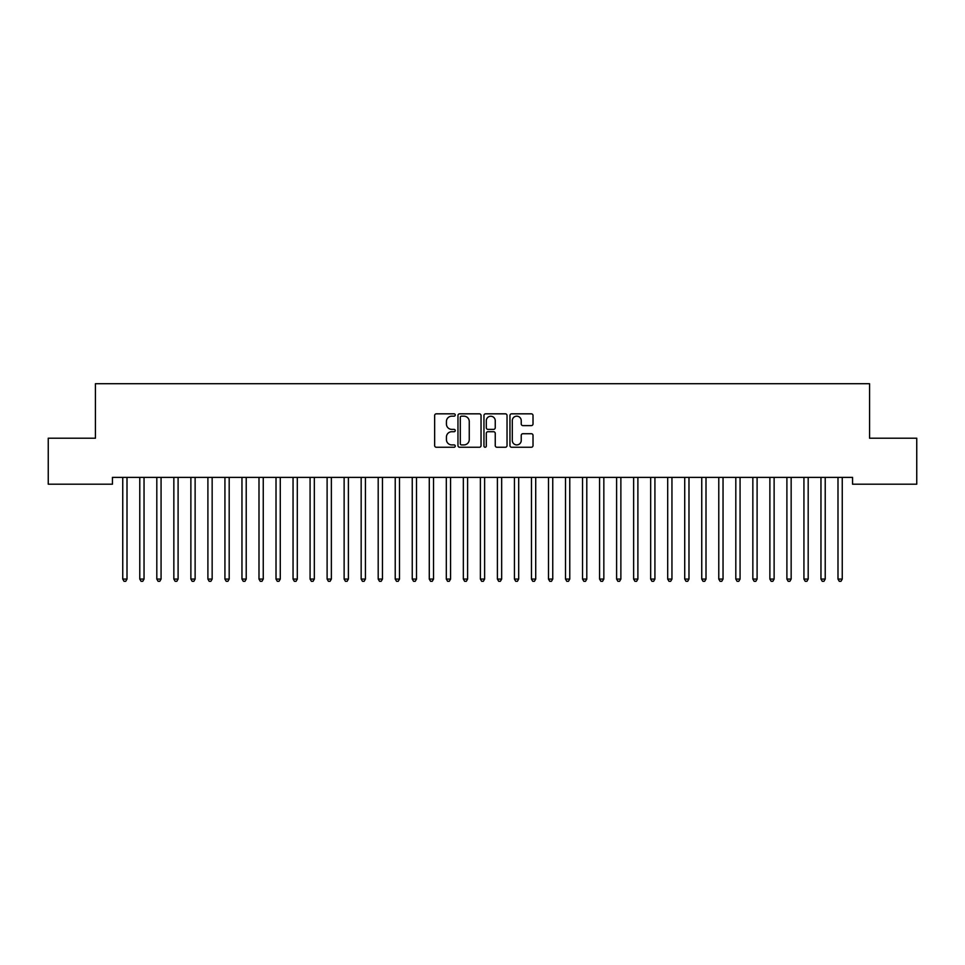 <?xml version="1.0" encoding="UTF-8"?>
<svg xmlns="http://www.w3.org/2000/svg" width="965" height="965" viewBox="0 0 965 965"><rect width="100%" height="100%" fill="white"/><g stroke="black" fill="none" stroke-linecap="round" stroke-linejoin="round"><path stroke-width="1.45" d="M455.251 414.998A1.17 1.17 0 0 0 454.081 413.828L436.325 413.828A1.677 1.677 0 0 0 434.648 415.505L434.648 445.589A1.677 1.677 0 0 0 436.325 447.253L454.081 447.253A1.17 1.17 0 0 0 455.251 446.083A1.17 1.17 0 0 0 454.081 444.913L451.789 444.913A5.344 5.344 0 0 1 446.433 439.57L446.433 437.061A5.344 5.344 0 0 1 451.789 431.717L454.081 431.717A1.17 1.17 0 0 0 455.251 430.547A1.17 1.17 0 0 0 454.081 429.377L451.789 429.377A5.344 5.344 0 0 1 446.433 424.021L446.433 421.512A5.344 5.344 0 0 1 451.789 416.168L454.081 416.168A1.17 1.17 0 0 0 455.251 414.998M531.353 425.613A1.677 1.677 0 0 0 533.018 423.937L533.018 415.505A1.677 1.677 0 0 0 531.353 413.828L511.631 413.828A1.677 1.677 0 0 0 509.954 415.505L509.954 445.589A1.677 1.677 0 0 0 511.631 447.253L531.353 447.253A1.677 1.677 0 0 0 533.018 445.589L533.018 435.396A1.677 1.677 0 0 0 531.353 433.719L522.909 433.719A1.677 1.677 0 0 0 521.233 435.396L521.233 440.45A4.475 4.475 0 0 1 516.77 444.913A4.475 4.475 0 0 1 512.294 440.45L512.294 420.644A4.475 4.475 0 0 1 516.77 416.168A4.475 4.475 0 0 1 521.233 420.644L521.233 423.937A1.677 1.677 0 0 0 522.909 425.613L531.353 425.613M852.553 477.373L112.447 477.373L112.447 484.189L48.25 484.189L48.25 438.207L95.426 438.207L95.426 383.708L869.574 383.708L869.574 438.207L916.75 438.207L916.75 484.189L852.553 484.189L852.553 477.373M481.04 415.505A1.677 1.677 0 0 0 479.364 413.828L459.642 413.828A1.677 1.677 0 0 0 457.965 415.505L457.965 445.589A1.677 1.677 0 0 0 459.642 447.253L479.364 447.253A1.677 1.677 0 0 0 481.04 445.589L481.04 415.505M485.636 413.828L505.358 413.828A1.677 1.677 0 0 1 507.035 415.505L507.035 445.589A1.677 1.677 0 0 1 505.358 447.253L496.915 447.253A1.677 1.677 0 0 1 495.25 445.589L495.25 433.381A1.677 1.677 0 0 0 493.573 431.717L487.976 431.717A1.677 1.677 0 0 0 486.3 433.381L486.3 446.083A1.17 1.17 0 0 1 485.13 447.253A1.17 1.17 0 0 1 483.96 446.083L483.96 415.505A1.677 1.677 0 0 1 485.636 413.828M461.475 416.168A1.17 1.17 0 0 0 460.305 417.338L460.305 443.743A1.17 1.17 0 0 0 461.475 444.913L463.9 444.913A5.344 5.344 0 0 0 469.255 439.57L469.255 421.512A5.344 5.344 0 0 0 463.9 416.168L461.475 416.168M495.25 420.728A4.475 4.475 0 0 0 490.775 416.253A4.475 4.475 0 0 0 486.3 420.728L486.3 427.7A1.677 1.677 0 0 0 487.976 429.377L493.573 429.377A1.677 1.677 0 0 0 495.25 427.7L495.25 420.728M127.006 478.254A1.701 1.701 0 0 1 127.139 477.627A1.701 1.701 0 0 0 127.006 478.254L127.006 579.072L122.748 579.072L122.748 478.254A1.701 1.701 0 0 0 122.627 477.627A1.701 1.701 0 0 1 122.748 478.254M127.006 579.072L125.739 581.292L124.027 581.292L122.748 579.072M144.038 478.254A1.701 1.701 0 0 1 144.159 477.627A1.701 1.701 0 0 0 144.038 478.254L144.038 579.072L139.78 579.072L139.78 478.254A1.701 1.701 0 0 0 139.66 477.627A1.701 1.701 0 0 1 139.78 478.254M161.071 478.254A1.701 1.701 0 0 1 161.191 477.627A1.701 1.701 0 0 0 161.071 478.254L161.071 579.072L156.812 579.072L156.812 478.254A1.701 1.701 0 0 0 156.692 477.627A1.701 1.701 0 0 1 156.812 478.254M144.038 579.072L142.76 581.292L141.059 581.292L139.78 579.072M161.071 579.072L159.792 581.292L158.091 581.292L156.812 579.072M178.103 478.254A1.701 1.701 0 0 1 178.223 477.627A1.701 1.701 0 0 0 178.103 478.254L178.103 579.072L173.845 579.072L173.845 478.254A1.701 1.701 0 0 0 173.724 477.627A1.701 1.701 0 0 1 173.845 478.254M195.123 478.254A1.701 1.701 0 0 1 195.256 477.627A1.701 1.701 0 0 0 195.123 478.254L195.123 579.072L190.877 579.072L190.877 478.254A1.701 1.701 0 0 0 190.744 477.627A1.701 1.701 0 0 1 190.877 478.254M178.103 579.072L176.824 581.292L175.123 581.292L173.845 579.072M195.123 579.072L193.856 581.292L192.144 581.292L190.877 579.072M212.155 478.254A1.701 1.701 0 0 1 212.276 477.627A1.701 1.701 0 0 0 212.155 478.254L212.155 579.072L207.897 579.072L207.897 478.254A1.701 1.701 0 0 0 207.777 477.627A1.701 1.701 0 0 1 207.897 478.254M212.155 579.072L210.877 581.292L209.176 581.292L207.897 579.072M229.188 478.254A1.701 1.701 0 0 1 229.308 477.627A1.701 1.701 0 0 0 229.188 478.254L229.188 579.072L224.929 579.072L224.929 478.254A1.701 1.701 0 0 0 224.809 477.627A1.701 1.701 0 0 1 224.929 478.254M229.188 579.072L227.909 581.292L226.208 581.292L224.929 579.072M246.22 478.254A1.701 1.701 0 0 1 246.34 477.627A1.701 1.701 0 0 0 246.22 478.254L246.22 579.072L241.962 579.072L241.962 478.254A1.701 1.701 0 0 0 241.841 477.627A1.701 1.701 0 0 1 241.962 478.254M263.252 478.254A1.701 1.701 0 0 1 263.373 477.627A1.701 1.701 0 0 0 263.252 478.254L263.252 579.072L258.994 579.072L258.994 478.254A1.701 1.701 0 0 0 258.861 477.627A1.701 1.701 0 0 1 258.994 478.254M275.894 477.627A1.701 1.701 0 0 1 276.014 478.254A1.701 1.701 0 0 0 275.894 477.627L275.797 477.373M292.926 477.627A1.701 1.701 0 0 1 293.046 478.254A1.701 1.701 0 0 0 292.926 477.627L292.829 477.373M309.958 477.627A1.701 1.701 0 0 1 310.079 478.254A1.701 1.701 0 0 0 309.958 477.627L309.849 477.373M331.369 478.254A1.701 1.701 0 0 1 331.49 477.627A1.701 1.701 0 0 0 331.369 478.254L331.369 579.072L327.111 579.072L327.111 478.254A1.701 1.701 0 0 0 326.978 477.627A1.701 1.701 0 0 1 327.111 478.254M348.389 478.254A1.701 1.701 0 0 1 348.522 477.627A1.701 1.701 0 0 0 348.389 478.254L348.389 579.072L344.131 579.072L344.131 478.254A1.701 1.701 0 0 0 344.01 477.627A1.701 1.701 0 0 1 344.131 478.254M365.421 478.254A1.701 1.701 0 0 1 365.542 477.627A1.701 1.701 0 0 0 365.421 478.254L365.421 579.072L361.163 579.072L361.163 478.254A1.701 1.701 0 0 0 361.043 477.627A1.701 1.701 0 0 1 361.163 478.254M378.075 477.627A1.701 1.701 0 0 1 378.196 478.254A1.701 1.701 0 0 0 378.075 477.627L377.966 477.373M395.095 477.627A1.701 1.701 0 0 1 395.228 478.254A1.701 1.701 0 0 0 395.095 477.627L394.999 477.373M416.506 478.254A1.701 1.701 0 0 1 416.639 477.627A1.701 1.701 0 0 0 416.506 478.254L416.506 579.072L412.248 579.072L412.248 478.254A1.701 1.701 0 0 0 412.127 477.627A1.701 1.701 0 0 1 412.248 478.254M433.538 478.254A1.701 1.701 0 0 1 433.659 477.627A1.701 1.701 0 0 0 433.538 478.254L433.538 579.072L429.28 579.072L429.28 478.254A1.701 1.701 0 0 0 429.16 477.627A1.701 1.701 0 0 1 429.28 478.254M450.571 478.254A1.701 1.701 0 0 1 450.691 477.627A1.701 1.701 0 0 0 450.571 478.254L450.571 579.072L446.312 579.072L446.312 478.254A1.701 1.701 0 0 0 446.192 477.627A1.701 1.701 0 0 1 446.312 478.254M467.603 478.254A1.701 1.701 0 0 1 467.723 477.627A1.701 1.701 0 0 0 467.603 478.254L467.603 579.072L463.345 579.072L463.345 478.254A1.701 1.701 0 0 0 463.224 477.627A1.701 1.701 0 0 1 463.345 478.254M484.623 478.254A1.701 1.701 0 0 1 484.756 477.627A1.701 1.701 0 0 0 484.623 478.254L484.623 579.072L480.377 579.072L480.377 478.254A1.701 1.701 0 0 0 480.244 477.627A1.701 1.701 0 0 1 480.377 478.254M501.655 478.254A1.701 1.701 0 0 1 501.776 477.627A1.701 1.701 0 0 0 501.655 478.254L501.655 579.072L497.397 579.072L497.397 478.254A1.701 1.701 0 0 0 497.277 477.627A1.701 1.701 0 0 1 497.397 478.254M518.688 478.254A1.701 1.701 0 0 1 518.808 477.627A1.701 1.701 0 0 0 518.688 478.254L518.688 579.072L514.429 579.072L514.429 478.254A1.701 1.701 0 0 0 514.309 477.627A1.701 1.701 0 0 1 514.429 478.254M535.72 478.254A1.701 1.701 0 0 1 535.84 477.627A1.701 1.701 0 0 0 535.72 478.254L535.72 579.072L531.462 579.072L531.462 478.254A1.701 1.701 0 0 0 531.341 477.627A1.701 1.701 0 0 1 531.462 478.254M548.361 477.627A1.701 1.701 0 0 1 548.494 478.254A1.701 1.701 0 0 0 548.361 477.627L548.265 477.373M569.772 478.254A1.701 1.701 0 0 1 569.905 477.627A1.701 1.701 0 0 0 569.772 478.254L569.772 579.072L565.514 579.072L565.514 478.254A1.701 1.701 0 0 0 565.394 477.627A1.701 1.701 0 0 1 565.514 478.254M586.804 478.254A1.701 1.701 0 0 1 586.925 477.627A1.701 1.701 0 0 0 586.804 478.254L586.804 579.072L582.546 579.072L582.546 478.254A1.701 1.701 0 0 0 582.426 477.627A1.701 1.701 0 0 1 582.546 478.254M246.22 579.072L244.941 581.292L243.24 581.292L241.962 579.072M263.252 579.072L261.973 581.292L260.26 581.292L258.994 579.072M280.501 477.373L280.405 477.627A1.701 1.701 0 0 0 280.272 478.254L280.272 579.072L276.014 579.072L276.014 478.254M280.272 579.072L278.994 581.292L277.293 581.292L276.014 579.072M297.534 477.373L297.425 477.627A1.701 1.701 0 0 0 297.304 478.254L297.304 579.072L293.046 579.072L293.046 478.254M297.304 579.072L296.026 581.292L294.325 581.292L293.046 579.072M314.554 477.373L314.457 477.627A1.701 1.701 0 0 0 314.337 478.254L314.337 579.072L310.079 579.072L310.079 478.254M314.337 579.072L313.058 581.292L311.357 581.292L310.079 579.072M331.369 579.072L330.09 581.292L328.389 581.292L327.111 579.072M348.389 579.072L347.111 581.292L345.41 581.292L344.131 579.072M365.421 579.072L364.143 581.292L362.442 581.292L361.163 579.072M382.671 477.373L382.574 477.627A1.701 1.701 0 0 0 382.454 478.254L382.454 579.072L378.196 579.072L378.196 478.254M382.454 579.072L381.175 581.292L379.474 581.292L378.196 579.072M399.703 477.373L399.606 477.627A1.701 1.701 0 0 0 399.486 478.254L399.486 579.072L395.228 579.072L395.228 478.254M399.486 579.072L398.207 581.292L396.506 581.292L395.228 579.072M416.506 579.072L415.24 581.292L413.527 581.292L412.248 579.072M433.538 579.072L432.26 581.292L430.559 581.292L429.28 579.072M450.571 579.072L449.292 581.292L447.591 581.292L446.312 579.072M467.603 579.072L466.324 581.292L464.623 581.292L463.345 579.072M484.623 579.072L483.356 581.292L481.644 581.292L480.377 579.072M501.655 579.072L500.377 581.292L498.676 581.292L497.397 579.072M518.688 579.072L517.409 581.292L515.708 581.292L514.429 579.072M535.72 579.072L534.441 581.292L532.74 581.292L531.462 579.072M552.969 477.373L552.873 477.627A1.701 1.701 0 0 0 552.752 478.254L552.752 579.072L548.494 579.072L548.494 478.254M552.752 579.072L551.473 581.292L549.76 581.292L548.494 579.072M569.772 579.072L568.494 581.292L566.793 581.292L565.514 579.072M586.804 579.072L585.526 581.292L583.825 581.292L582.546 579.072M603.837 478.254A1.701 1.701 0 0 1 603.957 477.627A1.701 1.701 0 0 0 603.837 478.254L603.837 579.072L599.579 579.072L599.579 478.254A1.701 1.701 0 0 0 599.458 477.627A1.701 1.701 0 0 1 599.579 478.254M603.837 579.072L602.558 581.292L600.857 581.292L599.579 579.072M620.869 478.254A1.701 1.701 0 0 1 620.99 477.627A1.701 1.701 0 0 0 620.869 478.254L620.869 579.072L616.611 579.072L616.611 478.254A1.701 1.701 0 0 0 616.478 477.627A1.701 1.701 0 0 1 616.611 478.254M620.869 579.072L619.59 581.292L617.889 581.292L616.611 579.072M637.889 478.254A1.701 1.701 0 0 1 638.022 477.627A1.701 1.701 0 0 0 637.889 478.254L637.889 579.072L633.631 579.072L633.631 478.254A1.701 1.701 0 0 0 633.51 477.627A1.701 1.701 0 0 1 633.631 478.254M637.889 579.072L636.611 581.292L634.91 581.292L633.631 579.072M650.543 477.627A1.701 1.701 0 0 1 650.663 478.254A1.701 1.701 0 0 0 650.543 477.627L650.446 477.373M655.151 477.373L655.042 477.627A1.701 1.701 0 0 0 654.921 478.254L654.921 579.072L650.663 579.072L650.663 478.254M654.921 579.072L653.643 581.292L651.942 581.292L650.663 579.072M671.954 478.254A1.701 1.701 0 0 1 672.074 477.627A1.701 1.701 0 0 0 671.954 478.254L671.954 579.072L667.696 579.072L667.696 478.254A1.701 1.701 0 0 0 667.575 477.627A1.701 1.701 0 0 1 667.696 478.254M671.954 579.072L670.675 581.292L668.974 581.292L667.696 579.072M688.986 478.254A1.701 1.701 0 0 1 689.106 477.627A1.701 1.701 0 0 0 688.986 478.254L688.986 579.072L684.728 579.072L684.728 478.254A1.701 1.701 0 0 0 684.595 477.627A1.701 1.701 0 0 1 684.728 478.254M688.986 579.072L687.707 581.292L686.006 581.292L684.728 579.072M706.006 478.254A1.701 1.701 0 0 1 706.139 477.627A1.701 1.701 0 0 0 706.006 478.254L706.006 579.072L701.748 579.072L701.748 478.254A1.701 1.701 0 0 0 701.627 477.627A1.701 1.701 0 0 1 701.748 478.254M706.006 579.072L704.74 581.292L703.027 581.292L701.748 579.072M718.66 477.627A1.701 1.701 0 0 1 718.78 478.254A1.701 1.701 0 0 0 718.66 477.627L718.563 477.373M723.268 477.373L723.159 477.627A1.701 1.701 0 0 0 723.038 478.254L723.038 579.072L718.78 579.072L718.78 478.254M723.038 579.072L721.76 581.292L720.059 581.292L718.78 579.072M740.071 478.254A1.701 1.701 0 0 1 740.191 477.627A1.701 1.701 0 0 0 740.071 478.254L740.071 579.072L735.812 579.072L735.812 478.254A1.701 1.701 0 0 0 735.692 477.627A1.701 1.701 0 0 1 735.812 478.254M740.071 579.072L738.792 581.292L737.091 581.292L735.812 579.072M757.103 478.254A1.701 1.701 0 0 1 757.223 477.627A1.701 1.701 0 0 0 757.103 478.254L757.103 579.072L752.845 579.072L752.845 478.254A1.701 1.701 0 0 0 752.724 477.627A1.701 1.701 0 0 1 752.845 478.254M757.103 579.072L755.824 581.292L754.123 581.292L752.845 579.072M774.123 478.254A1.701 1.701 0 0 1 774.256 477.627A1.701 1.701 0 0 0 774.123 478.254L774.123 579.072L769.877 579.072L769.877 478.254A1.701 1.701 0 0 0 769.744 477.627A1.701 1.701 0 0 1 769.877 478.254M774.123 579.072L772.856 581.292L771.144 581.292L769.877 579.072M791.155 478.254A1.701 1.701 0 0 1 791.276 477.627A1.701 1.701 0 0 0 791.155 478.254L791.155 579.072L786.897 579.072L786.897 478.254A1.701 1.701 0 0 0 786.777 477.627A1.701 1.701 0 0 1 786.897 478.254M791.155 579.072L789.877 581.292L788.176 581.292L786.897 579.072M808.188 478.254A1.701 1.701 0 0 1 808.308 477.627A1.701 1.701 0 0 0 808.188 478.254L808.188 579.072L803.929 579.072L803.929 478.254A1.701 1.701 0 0 0 803.809 477.627A1.701 1.701 0 0 1 803.929 478.254M808.188 579.072L806.909 581.292L805.208 581.292L803.929 579.072M825.22 478.254A1.701 1.701 0 0 1 825.34 477.627A1.701 1.701 0 0 0 825.22 478.254L825.22 579.072L820.962 579.072L820.962 478.254A1.701 1.701 0 0 0 820.841 477.627A1.701 1.701 0 0 1 820.962 478.254M825.22 579.072L823.941 581.292L822.24 581.292L820.962 579.072M842.252 478.254A1.701 1.701 0 0 1 842.373 477.627A1.701 1.701 0 0 0 842.252 478.254L842.252 579.072L837.994 579.072L837.994 478.254A1.701 1.701 0 0 0 837.861 477.627A1.701 1.701 0 0 1 837.994 478.254M842.252 579.072L840.973 581.292L839.26 581.292L837.994 579.072"/></g></svg>
